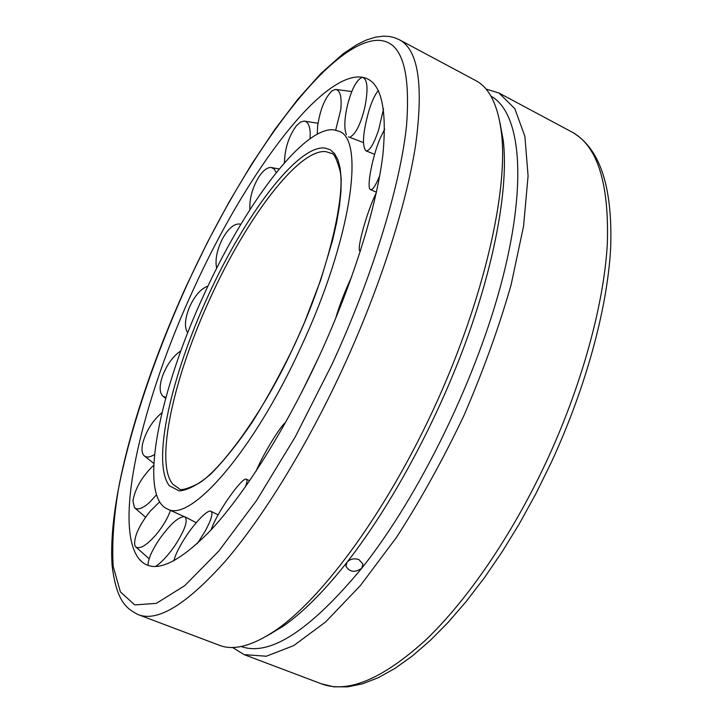 <?xml version="1.0" encoding="UTF-8"?>
<svg xmlns="http://www.w3.org/2000/svg" width="723" height="723" viewBox="0 0 723 723"><rect width="100%" height="100%" fill="white"/><g stroke="black" fill="none" stroke-linecap="round" stroke-linejoin="round"><path stroke-width="1.08" d="M300.931 347.139C253.321 451.568 190.574 522.621 167.6 509.082C137.361 496.511 159.756 389.372 204.41 293.737C244.266 206.091 302.223 127.637 333.258 129.733L339.087 131.27C365.35 139.593 351.098 239.846 300.931 347.139M318.825 357.045C285.431 429.272 244.582 493.872 210.881 530.122C176.421 565.359 152.499 574.993 139.114 559.024C112.083 525.395 142.44 399.232 194.071 288.025C243.434 179.611 315.562 79.232 357.569 76.954L357.93 76.945C379.376 76.53 387.727 102.241 382.964 154.089C376.873 205.938 353.095 282.765 318.825 357.045M219.358 645.278C233.646 650.908 252.372 645.946 275.517 630.384C323.389 597.749 388.26 509.001 436.267 403.199C484.302 297.415 508.386 190.149 501.437 132.643C497.912 104.971 489.326 87.61 475.68 80.56L399.421 39.774C418.346 49.806 423.723 85.07 415.544 145.567C406.181 205.811 379.448 289.037 342.404 369.29C306.407 447.067 262.838 517.578 225.205 561.337C186.706 604.347 157.795 622.142 138.454 614.731L219.358 645.278M485.992 89.037L499.006 93.032L514.83 108.694L524.889 136.358L528.079 175.843L523.579 226.082L511.071 284.97C498.843 327.627 483.1 371.206 463.85 415.725C443.018 459.512 420.578 500.054 396.52 537.343L360.434 585.531L325.576 621.988L293.755 645.585L266.308 656.231L244.103 654.622L232.526 647.456M499.882 122.25L503.289 140.714C508.477 185.811 495.743 259.946 465.992 341.437C436.141 422.883 390.926 506.181 347.076 562.187C350.167 558.96 354.089 558.084 358.834 559.548L362.937 564.021L361.807 568.197C354.993 572.923 349.715 572.264 345.956 566.226L347.076 562.187C323.985 591.432 302.566 612.86 282.82 626.452L266.679 636.05M490.917 96.123C519.71 111.731 528.025 178.626 502.729 277.777C477.523 376.701 419.43 495.861 361.807 568.197C309.95 630.637 269.715 656.737 241.102 646.498M383.551 108.784L378.662 129.815C373.782 144.257 369.543 151.261 365.928 150.827C361.871 145.712 362.91 132.201 369.046 110.285C372.092 100.759 375.201 94.162 378.364 90.502M379.702 175.743L379.051 177.334C375.336 186.055 372.508 190.158 370.565 189.634C366.263 188.667 372.11 157.451 380.036 138.563L384.699 129.037M360.388 251.044L360 250.989C356.132 250.257 367.51 209.797 376.24 192.996M335.481 318.906C339.331 305.693 344.763 291.568 351.767 276.538M301.699 392.291L318.472 357.804M255.933 471.414C262.783 454.975 280.307 426.001 285.567 422.494M210.953 530.04L213.294 524.347C221.464 506.01 242.919 476.629 246.344 479.232C247.42 479.792 247.112 482.322 245.422 486.832M173.863 560.958C174.686 556.945 177.036 551.504 180.904 544.654C190.61 527.293 207.23 508.766 210.98 511.324C213.276 513.185 211.288 519.882 205.016 531.396L197.189 543.768M148.043 565.413C147.971 559.43 151.794 550.646 159.512 539.042C170.709 523.551 179.159 516.132 184.862 516.782C188.269 520.388 184.971 529.977 174.957 545.558C167.98 555.58 161.464 562.575 155.4 566.561M170.511 510.293C167.7 518.237 162.964 526.29 156.285 534.46C146.498 545.567 139.611 549.67 135.626 546.778L134.677 544.808C134.117 536.321 139.25 525.16 150.077 511.333L159.629 501.87M156.493 494.776L149.562 502.404C142.594 508.576 137.569 510.339 134.487 507.691L132.933 500.985C134.894 489.245 141.274 477.858 152.074 466.832L153.728 465.35M154.523 454.514L154.017 454.839C149.679 457.406 146.389 457.704 144.148 455.743C141.835 453.384 141.383 449.11 142.802 442.919C146.299 430.664 152.698 420.56 161.979 412.616M165.901 397.433L162.91 396.249C159.412 392.752 159.232 386.154 162.359 376.466C166.823 364.663 172.996 356.123 180.877 350.854M187.691 332.896C184.175 327.329 184.817 318.644 189.607 306.841C194.975 295.364 201.093 288.459 207.962 286.127M216.665 268.314C214.93 259.9 216.882 250.041 222.503 238.744C228.242 228.558 233.918 223.651 239.53 224.013L240.777 224.419M249.869 209.742C249.372 198.635 252.39 187.655 258.924 176.774C263.226 170.357 267.329 167.266 271.215 167.501L274.189 169.001L276.285 172.571M284.41 162.865C284.808 148.459 288.82 136.078 296.439 125.73L300.434 122.142L304.139 121.066C307.79 121.554 309.815 125.567 310.23 133.113L310.068 138.689M317.225 134.18L317.632 126.046C320.153 109.354 324.989 97.605 332.137 90.782L335.644 89.435C340.199 90.276 341.916 96.99 340.795 109.571L335.707 130.077M346.453 134.794C344.13 129.245 344.32 120 347.022 107.04C351.459 89.272 356.602 79.376 362.431 77.325L362.53 77.325C367.582 79.069 368.35 89.092 364.835 107.393C360.849 123.488 356.141 133.258 350.7 136.692M294.921 343.814C263.552 413.755 218.066 473.267 197.433 484.03C186.489 489.281 180.334 490.79 178.97 488.576L172.797 484.202C154.351 462.449 174.171 375.734 210.764 297.045C246.679 218.03 298.87 148.36 325.965 151.649L331.134 153.321C333.61 152.779 336.511 158.355 339.837 170.032C345.784 191.532 329.58 271.315 294.93 343.805M208.143 295.806C171.197 375.888 151.333 462.485 169.318 485.711L179.168 490.935C187.772 490.248 198.21 484.726 210.492 474.36C223.633 461.193 237.587 443.741 252.381 421.997C267.248 398.192 281.473 372.155 295.038 343.877L304.464 322.521L320.687 280.099L332.562 240.425L336.656 222.413L339.458 205.992L340.967 191.36L341.184 178.708L340.144 168.152L337.921 159.774L334.568 153.638L330.176 149.724L324.835 148.025C297.379 144.907 244.555 215.707 208.143 295.806M499.006 93.032L571.794 131.957C597.334 145.594 609.182 182.865 607.329 243.768C603.976 304.175 581.943 385.115 546.452 461.5C511.929 535.508 466.742 601.138 425.007 640.65C382.06 679.34 347.492 693.719 321.319 683.786L244.103 654.622M187.293 284.266C242.874 162.341 324.229 47.067 374.333 40.551C400.226 37.659 410.962 65.92 406.561 125.332C400.415 185.07 372.734 276.123 332.002 364.338L295.273 436.855L256.484 500.623L218.744 551.143L184.699 585.684L156.304 603.38L134.731 604.898L120.407 591.92L113.24 566.715C111.803 544.762 113.529 518.933 118.409 489.218C130.502 427.519 155.346 354.758 187.293 284.266M184.058 516.538L167.6 509.082M139.114 559.024L142.124 562.042M571.794 131.957C599.71 147.718 612.679 186.173 610.691 247.311C607.609 307.736 585.928 387.808 550.836 463.362L535.653 494.152L519.349 523.768L502.169 551.766L484.383 577.767L466.236 601.446L447.998 622.53L429.887 640.813L412.119 656.159L394.885 668.459L378.319 677.677L362.557 683.813L347.7 686.85L333.899 686.823L321.319 683.786M138.454 614.731C127.429 609.128 116.638 602.729 112.128 565.666C107.42 498.734 139.982 387.483 187.158 284.193L207.402 242.395L228.965 202.214L251.496 164.401L274.604 129.769L297.894 99.159L320.931 73.475L343.271 53.656L357.054 44.528L366.398 40L375.517 37.144L383.38 36.15L388.974 36.43L394.342 37.632L399.421 39.774M345.956 566.226L345.892 565.124M503.289 140.714L501.437 132.643M282.82 626.452L275.517 630.384M365.928 150.827L374.622 154.342M370.565 189.634L376.412 192.21M246.344 479.232L249.679 480.714M210.98 511.324L218.156 514.848M184.862 516.782L196.213 522.693M149.137 558.771L135.626 546.778M145.585 517.198L134.487 507.691M153.818 463.47L144.148 455.743M165.657 398.319L162.91 396.249M240.84 224.311L239.864 224.094M279.186 169.001L271.215 167.501M318.012 123.244L304.139 121.066M351.776 91.541L335.644 89.435M348.405 136.828L363.425 142.576M270.619 633.637L271.071 633.764"/></g></svg>
